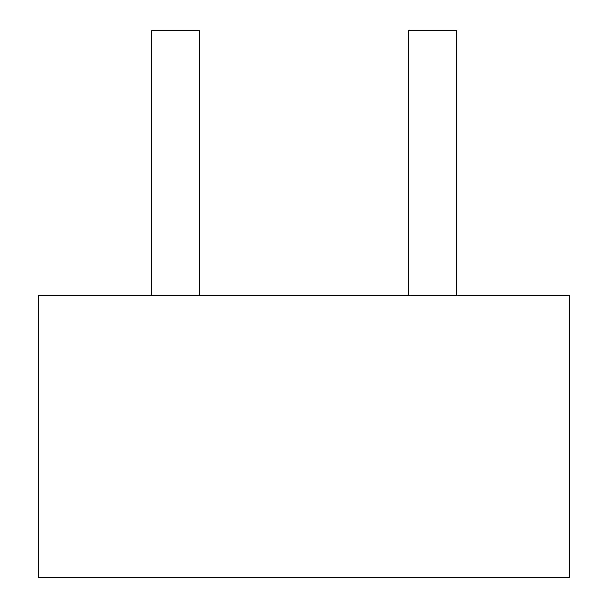 <?xml version="1.0" encoding="UTF-8"?>
<svg xmlns="http://www.w3.org/2000/svg" width="608" height="608" viewBox="0 0 608 608"><rect width="100%" height="100%" fill="white"/><g stroke="black" fill="none" stroke-linecap="round" stroke-linejoin="round"><path stroke-width="0.91" d="M199.386 295.952L199.386 30.4L151.103 30.4L151.103 295.952M456.897 295.952L456.897 30.4L408.614 30.4L408.614 295.952M38.448 577.6L569.552 577.6L569.552 295.952L38.448 295.952L38.448 577.6"/></g></svg>
